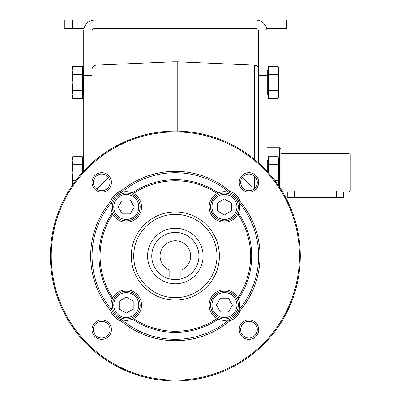 <?xml version="1.0" encoding="UTF-8"?>
<svg xmlns="http://www.w3.org/2000/svg" width="401" height="401" viewBox="0 0 401 401"><rect width="100%" height="100%" fill="white"/><g stroke="black" fill="none" stroke-linecap="round" stroke-linejoin="round"><path stroke-width="0.6" d="M169.788 277.121L180.891 277.121L180.891 270.249A15.268 15.268 0 0 0 187.518 246.81A15.268 15.268 0 0 0 163.162 246.81A15.268 15.268 0 0 0 169.788 270.249L169.788 277.121M175.342 380.118A124.094 124.094 0 0 0 282.81 193.974A124.094 124.094 0 0 0 67.869 193.974A124.094 124.094 0 0 0 175.342 380.118M175.342 380.95A124.927 124.927 0 0 0 283.532 193.558A124.927 124.927 0 0 0 67.152 193.558A124.927 124.927 0 0 0 175.342 380.95M248.956 192.124A9.714 9.714 0 0 1 240.54 177.553A9.714 9.714 0 0 1 257.367 177.553A9.714 9.714 0 0 1 248.956 192.124M248.956 190.736A8.331 8.331 0 0 0 257.282 182.41A8.331 8.331 0 0 0 248.956 174.079A8.331 8.331 0 0 0 240.625 182.41A8.331 8.331 0 0 0 248.956 190.736M111.443 182.41A9.714 9.714 0 0 1 96.867 190.826A9.714 9.714 0 0 1 96.867 173.994A9.714 9.714 0 0 1 111.443 182.41M110.054 182.41A8.331 8.331 0 0 0 101.724 174.079A8.331 8.331 0 0 0 93.398 182.41A8.331 8.331 0 0 0 101.724 190.736A8.331 8.331 0 0 0 110.054 182.41M101.724 319.923A9.714 9.714 0 0 1 110.14 334.494A9.714 9.714 0 0 1 93.313 334.494A9.714 9.714 0 0 1 101.724 319.923M101.724 321.306A8.331 8.331 0 0 0 93.398 329.637A8.331 8.331 0 0 0 101.724 337.968A8.331 8.331 0 0 0 110.054 329.637A8.331 8.331 0 0 0 101.724 321.306M239.237 329.637A9.714 9.714 0 0 1 253.813 321.221A9.714 9.714 0 0 1 253.813 338.053A9.714 9.714 0 0 1 239.237 329.637M240.625 329.637A8.331 8.331 0 0 0 248.956 337.968A8.331 8.331 0 0 0 257.282 329.637A8.331 8.331 0 0 0 248.956 321.306A8.331 8.331 0 0 0 240.625 329.637M120.886 320.865A84.671 84.671 0 0 0 229.793 320.865L229.101 319.632A15.268 15.268 0 0 0 238.946 309.788A83.283 83.283 0 0 0 238.946 202.259L240.179 201.573A84.671 84.671 0 0 1 240.179 310.474L238.946 309.788A15.268 15.268 0 0 0 238.425 299.021L237.873 297.883A75.253 75.253 0 0 0 237.873 214.159L238.425 213.026A76.345 76.345 0 0 1 238.425 299.021A15.268 15.268 0 0 0 213.618 294.304A15.268 15.268 0 0 0 217.202 318.554L218.339 319.106A76.345 76.345 0 0 1 132.34 319.106A15.268 15.268 0 0 0 133.478 318.554A75.253 75.253 0 0 0 217.202 318.554A15.268 15.268 0 0 0 229.101 319.632A83.283 83.283 0 0 1 121.578 319.632L120.886 320.865A16.657 16.657 0 0 1 110.501 310.474L111.734 309.788A15.268 15.268 0 0 0 132.34 319.106L133.478 318.554A15.268 15.268 0 0 0 137.062 294.304A15.268 15.268 0 0 0 112.806 297.883L112.255 299.021A15.268 15.268 0 0 0 111.734 309.788A83.283 83.283 0 0 1 111.734 202.259A15.268 15.268 0 0 0 112.255 213.026L112.806 214.159A15.268 15.268 0 0 0 137.062 217.743A15.268 15.268 0 0 0 133.478 193.493L132.34 192.941A15.268 15.268 0 0 0 121.578 192.415L120.886 191.182A84.671 84.671 0 0 1 229.793 191.182L229.101 192.415A83.283 83.283 0 0 0 121.578 192.415A15.268 15.268 0 0 0 111.734 202.259L110.501 201.573A16.657 16.657 0 0 1 120.886 191.182M112.806 297.883A15.268 15.268 0 0 0 112.255 299.021A76.345 76.345 0 0 1 112.255 213.026A15.268 15.268 0 0 0 112.806 214.159A75.253 75.253 0 0 0 112.806 297.883M133.478 193.493A15.268 15.268 0 0 0 132.34 192.941A76.345 76.345 0 0 1 218.339 192.941L217.202 193.493A15.268 15.268 0 0 0 224.415 222.214A15.268 15.268 0 0 0 229.101 192.415A15.268 15.268 0 0 0 217.202 193.493A75.253 75.253 0 0 0 133.478 193.493M229.793 191.182A16.657 16.657 0 0 1 240.179 201.573M175.342 300.068A44.045 44.045 0 0 0 213.487 233.999A44.045 44.045 0 0 0 137.192 233.999A44.045 44.045 0 0 0 175.342 300.068M242.334 177.357L253.728 189.237M96.957 189.237L108.345 177.357M84.08 28.381L64.295 28.381L64.295 20.05L96.912 20.05M253.768 20.05L286.384 20.05L286.384 28.381L278.058 28.381L278.058 20.05M266.6 28.381L278.058 28.381M83.729 72.797L83.729 31.153A11.103 11.103 0 0 1 94.831 20.05L255.848 20.05A11.103 11.103 0 0 1 266.951 31.153L266.951 171.087M92.055 162.906L92.055 31.153A2.777 2.777 0 0 1 94.831 28.381A2.777 2.777 0 0 0 92.055 31.153A2.777 2.777 0 0 1 94.831 28.381L255.848 28.381A2.777 2.777 0 0 1 258.625 31.153L258.625 75.573L266.951 75.573M255.848 28.381A2.777 2.777 0 0 1 258.625 31.153A2.777 2.777 0 0 0 255.848 28.381M258.625 162.906L258.625 75.573M83.729 171.087L83.729 31.153M92.055 75.573L83.729 75.573M72.641 74.501L82.34 74.501L82.34 66.486L72.641 66.486L72.065 70.491L72.641 74.501L72.065 82.516L72.641 90.526L82.34 90.526L82.34 74.501M72.641 90.526L72.065 94.536L72.641 98.541L82.34 98.541L82.34 90.526M72.641 66.486L72.065 68.631L72.065 96.395L72.641 98.541M72.641 164.726L82.34 164.726L82.34 156.711L72.641 156.711L72.065 160.716L72.641 164.726L72.065 172.741L72.641 180.751L75.634 180.751M82.34 172.61L82.34 164.726M72.641 180.751L72.1 185.678M72.641 156.711L72.065 158.856L72.065 185.728M268.339 164.726L278.038 164.726L278.615 160.716L278.038 156.711L268.339 156.711L268.339 172.61M278.58 185.678L278.038 180.751L275.046 180.751M278.038 164.726L278.615 172.741L278.038 180.751M278.615 185.728L278.615 158.856L278.038 156.711M268.339 74.501L278.038 74.501L278.615 70.491L278.038 66.486L268.339 66.486L268.339 98.541L278.038 98.541L278.615 94.536L278.038 90.526L268.339 90.526M278.038 74.501L278.615 82.516L278.038 90.526M278.038 98.541L278.615 96.395L278.615 68.631L278.038 66.486M282.715 192.169L287.773 192.169L287.773 197.723L343.296 197.723L343.296 192.169L348.85 192.169L348.85 153.307L350.238 154.696L350.238 190.786L348.85 192.169M336.359 197.723L336.359 190.891C345.311 192.29 345.311 192.29 336.359 190.891L294.715 190.891C285.758 192.29 285.758 192.29 294.715 190.891L294.715 197.723M279.447 186.966L279.447 147.753L280.835 149.142L280.835 189.107M126.265 313.111L133.202 309.106L133.202 301.091L126.265 297.086L119.323 301.091L119.323 309.106L126.265 313.111M112.385 305.101A13.88 13.88 0 0 1 133.202 293.076A13.88 13.88 0 0 1 133.202 317.121A13.88 13.88 0 0 1 112.385 305.101A13.88 13.88 0 0 1 133.202 293.076A13.88 13.88 0 0 1 133.202 317.121A13.88 13.88 0 0 1 112.385 305.101M232.43 305.101L228.425 298.159L220.41 298.159L216.4 305.101L220.41 312.038L228.425 312.038L232.43 305.101M224.415 318.98A13.88 13.88 0 0 1 212.395 298.159A13.88 13.88 0 0 1 236.435 298.159A13.88 13.88 0 0 1 224.415 318.98A13.88 13.88 0 0 1 212.395 298.159A13.88 13.88 0 0 1 236.435 298.159A13.88 13.88 0 0 1 224.415 318.98M224.415 198.931L217.477 202.941L217.477 210.956L224.415 214.961L231.357 210.956L231.357 202.941L224.415 198.931M238.294 206.946A13.88 13.88 0 0 1 217.477 218.966A13.88 13.88 0 0 1 217.477 194.926A13.88 13.88 0 0 1 238.294 206.946A13.88 13.88 0 0 1 217.477 218.966A13.88 13.88 0 0 1 217.477 194.926A13.88 13.88 0 0 1 238.294 206.946M118.25 206.946L122.255 213.888L130.27 213.888L134.28 206.946L130.27 200.009L122.255 200.009L118.25 206.946M126.265 193.066A13.88 13.88 0 0 1 138.285 213.888A13.88 13.88 0 0 1 114.245 213.888A13.88 13.88 0 0 1 126.265 193.066A13.88 13.88 0 0 1 138.285 213.888A13.88 13.88 0 0 1 114.245 213.888A13.88 13.88 0 0 1 126.265 193.066M110.501 201.573A84.671 84.671 0 0 0 110.501 310.474M240.179 310.474A16.657 16.657 0 0 1 229.793 320.865M175.342 297.667A41.644 41.644 0 0 1 133.698 256.023A41.644 41.644 0 0 1 175.342 214.38A41.644 41.644 0 0 1 216.981 256.023A41.644 41.644 0 0 1 175.342 297.667M175.342 283.783A27.759 27.759 0 0 1 147.578 256.023A27.759 27.759 0 0 1 175.342 228.259A27.759 27.759 0 0 1 203.101 256.023A27.759 27.759 0 0 1 175.342 283.783A27.759 27.759 0 0 1 147.578 256.023A27.759 27.759 0 0 1 175.342 228.259A27.759 27.759 0 0 1 203.101 256.023A27.759 27.759 0 0 1 175.342 283.783M254.64 159.493L254.64 65.152L177.763 61.799L177.763 131.122M254.64 188.495L254.64 176.325M172.916 131.122L172.916 61.799L96.039 65.152L96.039 159.493M96.039 176.325L96.039 188.495M72.621 28.381L72.621 20.05M83.448 171.387L83.448 160.385L82.616 160.385L82.616 172.305M82.616 94.867L82.616 70.16L83.448 70.16L83.448 94.867L82.34 95.147M267.231 171.387L267.231 160.385L268.339 160.109M268.063 172.305L268.063 160.385M268.063 70.16L268.063 94.867L267.231 94.867L267.231 70.16L268.339 69.884M113.774 305.101A12.491 12.491 0 0 1 132.51 294.279A12.491 12.491 0 0 1 132.51 315.918A12.491 12.491 0 0 1 113.774 305.101M224.415 317.592A12.491 12.491 0 0 1 213.598 298.85A12.491 12.491 0 0 1 235.237 298.85A12.491 12.491 0 0 1 224.415 317.592M236.911 206.946A12.491 12.491 0 0 1 218.169 217.768A12.491 12.491 0 0 1 218.169 196.129A12.491 12.491 0 0 1 236.911 206.946M126.265 194.455A12.491 12.491 0 0 1 137.082 213.192A12.491 12.491 0 0 1 115.443 213.192A12.491 12.491 0 0 1 126.265 194.455M175.342 232.425A23.599 23.599 0 0 0 154.906 267.823A23.599 23.599 0 0 0 195.778 267.823A23.599 23.599 0 0 0 175.342 232.425M254.64 65.152C257.076 65.483 258.404 66.872 258.625 69.313M177.763 61.799L172.916 61.799M82.616 160.385L82.34 160.109L82.616 160.385M83.448 160.385L83.729 160.661L83.448 160.385M83.448 94.867L83.729 94.591M83.448 70.16L83.729 70.436M82.616 70.16L82.34 69.884M267.231 160.385L266.951 160.661M267.231 94.867L266.951 94.591M267.231 70.16L266.951 70.436M268.063 94.867L268.339 95.147M266.951 147.753L279.447 147.753M280.835 153.307L348.85 153.307M96.039 65.152C93.628 65.458 92.3 66.847 92.055 69.313"/></g></svg>
